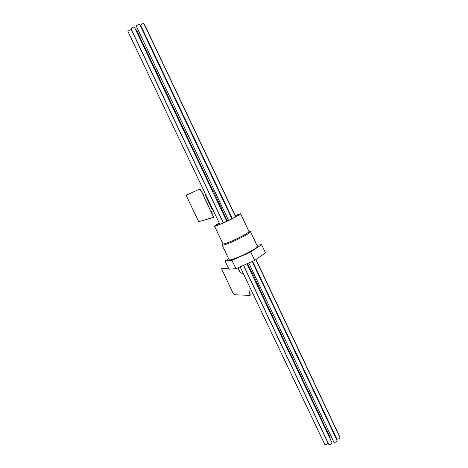 <?xml version="1.0" encoding="UTF-8"?>
<svg xmlns="http://www.w3.org/2000/svg" width="468" height="468" viewBox="0 0 468 468"><rect width="100%" height="100%" fill="white"/><g stroke="black" fill="none" stroke-linecap="round" stroke-linejoin="round"><path stroke-width="0.7" d="M240.611 213.782L248.964 231.467C249.046 232.11 246.408 233.848 241.061 236.668C233.134 240.821 223.172 244.764 222.984 243.857L222.967 243.816M250.023 231.473L250.474 231.584C250.567 232.298 247.695 234.193 241.868 237.27C233.21 241.81 222.335 246.104 222.13 245.103L222.388 244.548M235.205 215.608L239.417 214.338C239.271 214.83 236.814 216.298 232.046 218.737C224.921 222.364 216.058 226.097 215.748 225.629L219.311 223.177M226.53 219.398L227.793 218.796M235.158 215.514L240.593 213.747C240.593 214.227 237.896 215.847 232.502 218.609C224.505 222.68 214.607 226.84 214.543 226.179C214.461 225.863 216.035 224.827 219.264 223.078M250.491 231.631L257.365 246.186C257.529 247.046 254.721 249.04 248.929 252.17C240.336 256.78 229.396 260.887 229.092 259.67L229.068 259.617M231.947 260.354L250.696 251.948L261.594 244.635L265.479 252.878L254.686 260.372L235.936 268.714L228.916 269.176L225.026 261.05L231.947 260.354L235.936 268.714M250.696 251.948L254.686 260.372M261.594 244.635L256.955 245.32M228.624 258.693L225.026 261.05M226.565 219.474L227.828 218.872M227.15 220.715L228.419 220.112M259.798 289.411L330.156 437.481L329.864 438.241M212.741 190.382L136.51 29.97L135.79 29.929M212.191 190.663L212.969 190.26L212.191 190.663M212.969 190.26L221.364 207.932L220.609 208.383M213.42 210.816L211.782 211.349C211.378 211.659 211.477 212.495 212.08 213.87L201.907 192.26C202.597 193.606 203.211 194.255 203.738 194.22L203.633 194.273C203.106 194.308 202.492 193.653 201.796 192.313M201.363 191.119L213.566 217.251L198.748 221.68L187.089 197.367C186.51 196.063 186.387 195.255 186.72 194.945L199.549 189.171C200.07 189.136 200.673 189.786 201.363 191.119L201.907 192.26M198.748 221.68L213.695 217.322M186.72 194.945L199.526 189.177M211.811 211.343L212.185 213.812L213.566 217.251M201.146 191.225C200.456 189.885 199.854 189.236 199.333 189.271L199.315 189.283M205.276 193.729L205.78 196.133L211.788 208.728L213.373 210.717M251.094 272.511L251.766 271.908L259.951 289.136L259.301 289.78M251.766 271.908L251.468 271.885M251.486 271.926L251.082 272.487M243.108 273.113L241.184 273.253L239.242 271.077L237.738 267.918M249.034 289.926L249.274 292.108L249.011 289.938L251.135 289.955M239.242 271.077L241.289 273.201M221.604 268.813L232.812 292.693L234.603 294.787L250.07 295.361L249.274 292.108M243.138 273.166L241.184 273.253M249.801 293.208L248.964 290.909M240.02 272.165L237.949 267.819M250.006 293.097L250.228 295.273M243.471 265.362L327.928 442.798C327.577 443.956 326.57 444.53 324.915 444.512L324.71 444.319M223.259 222.897L131.35 29.8C130.326 29.671 129.197 30.157 127.951 31.245L127.928 31.438M246.958 263.812L332.028 442.798C332.075 443.477 331.402 444.05 330.022 444.524L328.793 444.319M226.752 221.305L134.451 27.109C134.041 26.869 133.158 27.132 131.806 27.893L130.999 28.753L223.376 222.844M252.153 261.501L337.083 440.552L336.334 441.704C335.146 442.389 334.316 442.512 333.848 442.084L333.836 442.061M231.906 218.802L139.739 24.488L138.417 24.617C137.077 25.19 136.363 25.693 136.287 26.138L136.293 26.149M255.832 259.576L340.049 437.761C338.967 438.984 337.89 439.37 336.825 438.92L336.82 438.902M235.609 216.865L143.799 23.4C142.184 23.733 141.12 24.318 140.611 25.155L232.339 218.585M255.978 259.477L339.195 435.597M235.761 216.783L144.565 24.628M335.141 435.369L334.901 435.948M141.652 27.355L141.09 27.337M228.554 268.427L221.411 268.919M248.929 231.391L250.304 231.49M222.13 245.103L229.092 259.67M214.543 226.179L222.984 243.857M222.938 243.758L222.119 244.934M251.579 272.119L247.513 263.566M227.308 221.048L221.153 208.09M228.478 268.263L221.493 268.755M324.722 444.343L240.125 266.854M219.866 224.336L127.922 31.426M328.799 444.343L243.588 265.309M333.848 442.084L248.789 262.998M228.577 220.446L136.287 26.138M336.825 438.92L252.597 261.302"/></g></svg>
